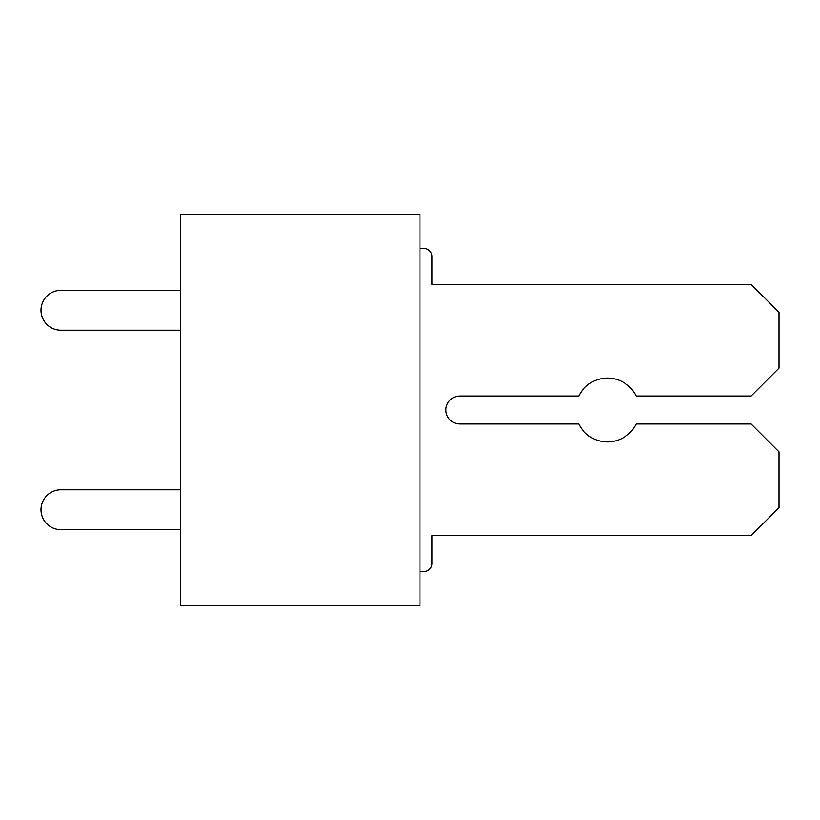<?xml version="1.0" encoding="UTF-8"?>
<svg xmlns="http://www.w3.org/2000/svg" width="820" height="820" viewBox="0 0 820 820"><rect width="100%" height="100%" fill="white"/><g stroke="black" fill="none" stroke-linecap="round" stroke-linejoin="round"><path stroke-width="1.23" d="M419.973 605.467L419.973 214.532L180.625 214.532L180.625 605.467L419.973 605.467M60.946 489.786L180.625 489.786L60.946 489.786A19.947 19.947 0 0 0 41 509.732A19.947 19.947 0 0 0 60.946 529.679L180.625 529.679L60.946 529.679M431.945 284.345L431.945 256.414L431.945 284.345L751.079 284.345L779 312.266L779 368.118L751.079 396.039L636.166 396.039A31.918 31.918 0 0 0 578.766 396.039L459.866 396.039A13.96 13.96 0 0 0 445.906 410A13.96 13.96 0 0 0 459.866 423.96L578.766 423.96A31.918 31.918 0 0 0 636.166 423.96L751.079 423.96L779 451.881L779 507.734L751.079 535.655L431.945 535.655L431.945 563.576A7.985 7.985 0 0 1 423.96 571.56L419.973 571.56M423.96 248.439L419.973 248.439L423.96 248.439A7.985 7.985 0 0 1 431.945 256.414M60.946 290.321L180.625 290.321L60.946 290.321A19.947 19.947 0 0 0 41 310.267A19.947 19.947 0 0 0 60.946 330.214L180.625 330.214L60.946 330.214M431.945 535.655L431.945 563.576M459.866 396.039A13.96 13.96 0 0 0 445.906 410A13.96 13.96 0 0 0 459.866 423.96"/></g></svg>
